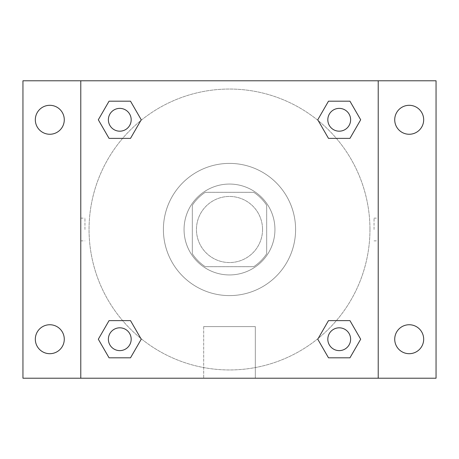 <?xml version="1.0" encoding="UTF-8"?>
<svg xmlns="http://www.w3.org/2000/svg" width="459" height="459" viewBox="0 0 459 459"><rect width="100%" height="100%" fill="white"/><g stroke="black" fill="none" stroke-linecap="round" stroke-linejoin="round"><path stroke-width="0.34" stroke-dasharray="2.29 1.72" d="M262.548 229.5A33.048 33.048 0 0 0 212.976 200.881A33.048 33.048 0 0 0 212.976 258.119A33.048 33.048 0 0 0 262.548 229.5A33.048 33.048 0 0 0 212.976 200.881A33.048 33.048 0 0 0 212.976 258.119A33.048 33.048 0 0 0 262.548 229.5M253.741 266.679L205.259 266.679A44.385 44.385 0 0 1 192.321 253.741L192.321 205.259A44.385 44.385 0 0 1 205.259 192.321L253.741 192.321A44.385 44.385 0 0 1 266.679 205.259L266.679 253.741A44.385 44.385 0 0 1 253.741 266.679L205.259 266.679A44.385 44.385 0 0 1 192.321 253.741L192.321 205.259A44.385 44.385 0 0 1 205.259 192.321L253.741 192.321A44.385 44.385 0 0 1 266.679 205.259L266.679 253.741A44.385 44.385 0 0 1 253.741 266.679M229.5 184.059A45.441 45.441 0 0 1 268.854 252.221A45.441 45.441 0 0 1 190.146 252.221A45.441 45.441 0 0 1 229.5 184.059A45.441 45.441 0 0 0 184.059 229.5A45.441 45.441 0 0 0 229.5 274.941A45.441 45.441 0 0 0 274.941 229.5A45.441 45.441 0 0 0 229.5 184.059M295.596 229.5A66.096 66.096 0 0 0 196.452 172.257A66.096 66.096 0 0 0 196.452 286.743A66.096 66.096 0 0 0 295.596 229.5A66.096 66.096 0 0 0 196.452 172.257A66.096 66.096 0 0 0 196.452 286.743A66.096 66.096 0 0 0 295.596 229.5M49.801 353.694A14.476 14.476 0 0 0 62.338 331.983A14.476 14.476 0 0 0 37.265 331.983A14.476 14.476 0 0 0 49.801 353.694M409.199 353.694A14.476 14.476 0 0 0 421.735 331.983A14.476 14.476 0 0 0 396.662 331.983A14.476 14.476 0 0 0 409.199 353.694M409.199 134.257A14.476 14.476 0 0 0 421.735 112.541A14.476 14.476 0 0 0 396.662 112.541A14.476 14.476 0 0 0 409.199 134.257M49.801 134.257A14.476 14.476 0 0 0 62.338 112.541A14.476 14.476 0 0 0 37.265 112.541A14.476 14.476 0 0 0 49.801 134.257M22.95 80.784L436.05 80.784L436.05 378.216L22.95 378.216L22.95 80.784M80.784 80.784L378.216 80.784L378.216 378.216L80.784 378.216L80.784 80.784L378.216 80.784L378.216 378.216L80.784 378.216L80.784 80.784L80.784 378.216M240.86 80.784L218.14 80.79L240.86 80.784M255.319 378.216L203.681 378.216L255.319 378.216L203.681 378.216L255.319 378.216L255.319 326.596L203.681 326.596L255.319 326.596L203.681 326.596L255.319 326.596L255.319 378.216M369.954 229.5A140.454 140.454 0 0 0 159.273 107.865A140.454 140.454 0 0 0 159.273 351.135A140.454 140.454 0 0 0 369.954 229.5A140.454 140.454 0 0 0 159.273 107.865A140.454 140.454 0 0 0 159.273 351.135A140.454 140.454 0 0 0 369.954 229.5M131.182 339.218A11.4 11.4 0 0 0 114.079 329.344A11.4 11.4 0 0 0 114.079 349.092A11.4 11.4 0 0 0 131.182 339.218A11.4 11.4 0 0 0 114.079 329.344A11.4 11.4 0 0 0 114.079 349.092A11.4 11.4 0 0 0 131.182 339.218A11.4 11.4 0 0 0 114.079 329.344A11.4 11.4 0 0 0 114.079 349.092A11.4 11.4 0 0 0 131.182 339.218M350.619 119.782A11.4 11.4 0 0 0 333.521 109.908A11.4 11.4 0 0 0 333.521 129.656A11.4 11.4 0 0 0 350.619 119.782A11.4 11.4 0 0 0 333.521 109.908A11.4 11.4 0 0 0 333.521 129.656A11.4 11.4 0 0 0 350.619 119.782A11.4 11.4 0 0 0 333.521 109.908A11.4 11.4 0 0 0 333.521 129.656A11.4 11.4 0 0 0 350.619 119.782M131.182 119.782A11.4 11.4 0 0 0 114.079 109.908A11.4 11.4 0 0 0 114.079 129.656A11.4 11.4 0 0 0 131.182 119.782A11.4 11.4 0 0 0 114.079 109.908A11.4 11.4 0 0 0 114.079 129.656A11.4 11.4 0 0 0 131.182 119.782A11.4 11.4 0 0 0 114.079 109.908A11.4 11.4 0 0 0 114.079 129.656A11.4 11.4 0 0 0 131.182 119.782M327.818 339.218A11.4 11.4 0 0 1 344.921 329.344A11.4 11.4 0 0 1 344.921 349.092A11.4 11.4 0 0 1 327.818 339.218A11.4 11.4 0 0 1 344.921 329.344A11.4 11.4 0 0 1 344.921 349.092A11.4 11.4 0 0 1 327.818 339.218M80.784 229.5L80.79 218.14L80.784 229.5M378.216 229.5L378.216 218.14L378.21 229.5M374.051 229.5L374.051 218.14L374.051 229.5M378.216 80.784L378.216 378.216M109.047 357.808L98.318 339.218L109.047 320.629L98.318 339.218L109.047 357.808M130.511 320.629L141.246 339.218L130.511 357.808L141.246 339.218L130.511 320.629M328.489 138.371L317.754 119.782L328.489 101.192L317.754 119.782L328.489 138.371M349.953 101.192L360.682 119.782L349.953 138.371L360.682 119.782L349.953 101.192M109.047 138.371L98.318 119.782L109.047 101.192L98.318 119.782L109.047 138.371M130.511 101.192L141.246 119.782L130.511 138.371L141.246 119.782L130.511 101.192M328.489 357.808L317.754 339.218L328.489 320.629L317.754 339.218L328.489 357.808M349.953 320.629L360.682 339.218L349.953 357.808L360.682 339.218L349.953 320.629M84.949 229.5L84.949 218.14L84.949 229.5M350.619 339.218A11.4 11.4 0 0 0 333.521 329.344A11.4 11.4 0 0 0 333.521 349.092A11.4 11.4 0 0 0 350.619 339.218M374.051 240.86L378.216 240.86M374.051 218.14L378.216 218.14M80.79 218.14L84.949 218.14M80.79 240.86L84.949 240.86M203.681 326.596L203.681 378.216L203.681 326.596"/><path stroke-width="0.69" d="M22.95 80.784L436.05 80.784L436.05 378.216L22.95 378.216L22.95 80.784M409.199 105.306A14.476 14.476 0 0 1 423.674 119.782A14.476 14.476 0 0 1 409.199 134.257A14.476 14.476 0 0 1 394.723 119.782A14.476 14.476 0 0 1 409.199 105.306M409.199 324.743A14.476 14.476 0 0 1 423.674 339.218A14.476 14.476 0 0 1 409.199 353.694A14.476 14.476 0 0 1 394.723 339.218A14.476 14.476 0 0 1 409.199 324.743M49.801 324.743A14.476 14.476 0 0 1 64.277 339.218A14.476 14.476 0 0 1 49.801 353.694A14.476 14.476 0 0 1 35.326 339.218A14.476 14.476 0 0 1 49.801 324.743M49.801 105.306A14.476 14.476 0 0 1 64.277 119.782A14.476 14.476 0 0 1 49.801 134.257A14.476 14.476 0 0 1 35.326 119.782A14.476 14.476 0 0 1 49.801 105.306M109.047 320.629L130.511 320.629L141.246 339.218L130.511 357.808L109.047 357.808L98.318 339.218L109.047 320.629L130.511 320.629L109.047 320.629M328.489 101.192L349.953 101.192L360.682 119.782L349.953 138.371L328.489 138.371L317.754 119.782L328.489 101.192L349.953 101.192L328.489 101.192M80.784 378.216L80.784 80.784M378.216 80.784L378.216 378.216M109.047 101.192L130.511 101.192L141.246 119.782L130.511 138.371L109.047 138.371L98.318 119.782L109.047 101.192L130.511 101.192L109.047 101.192M328.489 320.629L349.953 320.629L360.682 339.218L349.953 357.808L328.489 357.808L317.754 339.218L328.489 320.629L349.953 320.629L328.489 320.629M349.953 357.808L328.489 357.808L349.953 357.808M350.619 339.218A11.4 11.4 0 0 0 333.521 329.344A11.4 11.4 0 0 0 333.521 349.092A11.4 11.4 0 0 0 350.619 339.218M130.511 357.808L109.047 357.808L130.511 357.808M131.182 339.218A11.4 11.4 0 0 0 114.079 329.344A11.4 11.4 0 0 0 114.079 349.092A11.4 11.4 0 0 0 131.182 339.218M349.953 138.371L328.489 138.371L349.953 138.371M350.619 119.782A11.4 11.4 0 0 0 333.521 109.908A11.4 11.4 0 0 0 333.521 129.656A11.4 11.4 0 0 0 350.619 119.782M130.511 138.371L109.047 138.371L130.511 138.371M131.182 119.782A11.4 11.4 0 0 0 114.079 109.908A11.4 11.4 0 0 0 114.079 129.656A11.4 11.4 0 0 0 131.182 119.782"/></g></svg>
